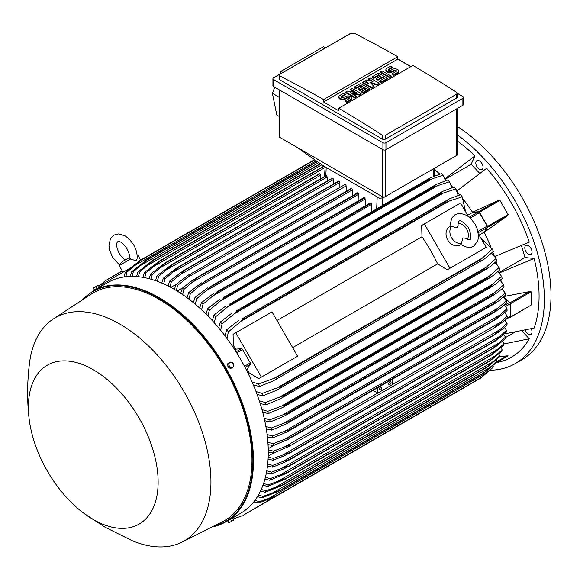 <?xml version="1.0" encoding="UTF-8"?>
<svg xmlns="http://www.w3.org/2000/svg" width="580" height="580" viewBox="0 0 580 580"><rect width="100%" height="100%" fill="white"/><g stroke="black" fill="none" stroke-linecap="round" stroke-linejoin="round"><path stroke-width="0.87" d="M457.091 227.868L458.106 225.475C458.004 222.872 458.352 221.4 459.135 221.074L459.135 221.074C459.933 220.081 462.354 221.444 466.385 225.163C470.518 228.107 471.866 240.446 469.8 239.554L469.8 239.554C469.64 240.149 468.198 239.714 465.472 238.242L462.898 237.93L461.375 243.593A10.665 8.707 -120 0 1 451.566 237.764A10.665 8.707 -120 0 1 451.421 226.352L457.091 227.868M458.127 223.213A10.665 8.707 -120 0 1 466.653 229.049A10.665 8.707 -120 0 1 467.444 239.351M461.114 244.564L460.607 244.862A10.665 8.707 -120 0 1 447.724 239.975A10.665 8.707 -120 0 1 449.935 226.381L450.45 226.091M461.375 243.593L460.766 244.311L462.195 245.282C466.958 247.776 470.772 248.081 473.642 246.203L477.826 240.946L478.565 235.908L477.115 228.614L474.984 224.097L470.735 218.537L466.69 215.318L460.121 213.23L455.293 214.426L451.849 218.007C450.305 223.416 449.855 226.251 450.493 226.519L451.421 226.352M424.364 223.902L449.971 268.25L447.26 269.816L437.661 263.885A120.763 69.723 -120 0 0 421.993 236.742L421.653 225.468L460.571 203L468.328 216.434M478.42 233.907L486.178 247.341L449.971 268.25M437.661 263.885L292.625 347.623M276.957 320.479L421.993 236.742M294.879 357.787L258.673 378.689L249.081 372.759A120.763 69.723 -120 0 0 247.196 368.952L250.444 364.226A1.283 0.739 -120 0 0 250.299 362.884L242.578 349.501A1.283 0.739 -120 0 0 241.483 348.703L235.763 349.153A120.763 69.723 -120 0 0 233.406 345.622L233.073 334.348L235.777 332.782L261.384 377.123L258.673 378.689M235.777 332.782L271.991 311.873L297.591 356.221L261.384 377.123M483.466 248.907L447.26 269.816M479.095 235.074L484.061 232.203L487.309 227.476A1.283 0.739 -120 0 0 487.164 226.127L477.971 231.435M467.661 215.267L472.627 212.396L478.348 211.954A1.283 0.739 -120 0 1 479.435 212.751L487.164 226.127M484.061 232.203A120.763 69.723 60 0 1 484.133 232.348L487.686 227.251A0.855 0.493 60 0 0 487.591 226.36L479.457 212.265A0.855 0.493 60 0 0 478.725 211.736L472.54 212.265A120.763 69.723 60 0 1 472.627 212.396M487.686 227.251L506.891 216.166L484.133 232.348A120.763 69.723 60 0 1 490.832 246.993M497.712 200.752L499.982 200.412L508.116 214.506L506.695 216.304M463.202 199.143A120.763 69.723 60 0 1 472.54 212.265L497.93 200.644L478.725 211.736M492.811 252.032A120.763 69.723 60 0 1 494.305 256.121M457.033 191.567A120.763 69.723 60 0 1 459.831 194.902M494.66 256.57L529.279 242.128A133.349 76.988 -120 0 0 486.649 168.28L456.83 191.037M479.776 173.391L471.149 164.285L445.367 179.176M444.729 178.567A120.763 69.723 60 0 1 444.969 178.792L474.94 155.918A133.349 76.988 -120 0 0 457.257 140.947M471.149 164.285L474.94 155.918M434.239 169.389A120.763 69.723 60 0 1 439.85 174.094M504.274 333.95L534.129 328.07A133.349 76.988 -120 0 0 534.129 258.448L524.987 257.542L499.206 272.426M524.987 257.542L521.42 245.521M534.129 258.448L499.337 272.955A120.763 69.723 60 0 1 499.416 273.281M525.219 330.071A5.118 2.958 -120 0 0 530.983 334.392A5.118 2.958 -120 0 0 531.766 333.493A5.118 2.958 -120 0 0 531.135 328.766M480.813 162.045A5.118 2.958 -120 0 0 476.869 160.674A5.118 2.958 -120 0 0 478.043 168.171A5.118 2.958 -120 0 0 481.987 169.541A5.118 2.958 -120 0 0 480.813 162.045M490.064 370.221A140.817 81.302 -120 0 0 515.199 363.624A140.817 81.302 -120 0 0 544.359 299.164A140.817 81.302 -120 0 0 457.257 134.799M496.545 362.565L496.697 362.543A133.349 76.988 -120 0 0 529.279 338.793L521.717 330.803M531.766 250.292A5.118 2.958 -120 0 0 525.857 245.521A5.118 2.958 -120 0 0 525.074 249.625A5.118 2.958 -120 0 0 530.983 254.395A5.118 2.958 -120 0 0 531.766 250.292M515.199 363.624L521.833 359.796A140.817 81.302 -120 0 0 551 295.329A140.817 81.302 -120 0 0 457.257 126.425M515.004 332.101L505.419 337.64M529.279 338.793L503.998 343.918M346.282 191.284L346.122 185.926A1.066 0.616 -120 0 0 345.368 184.621A1.066 0.616 -120 0 0 344.832 184.571L191.632 273.376C191.255 274.311 189.725 275.775 187.05 277.769L177.668 285.353L176.291 290.507M346.122 185.926L187.05 277.769M174.406 289.391L176.03 284.41L189.392 274.311M176.03 284.41A136.554 78.837 60 0 1 176.849 284.874A136.554 78.837 60 0 1 177.668 285.353M177.19 291.051L183.113 287.629M180.721 293.299L182.367 288.245L191.581 280.959L197.969 277.269A140.179 80.932 60 0 1 198.063 277.334L184.005 289.318L182.613 294.567M352.633 195.641L352.459 189.819A1.066 0.616 -120 0 0 351.799 188.58A140.179 80.932 -120 0 0 351.705 188.514A1.066 0.616 -120 0 0 351.168 188.464L195.475 278.349M351.705 188.514L197.969 277.269M351.799 188.58L198.063 277.334M182.367 288.245A136.554 78.837 60 0 1 184.005 289.318M352.459 189.819L193.706 281.474M170.832 287.397L176.073 284.374M339.931 187.398L339.786 182.504L180.416 274.514L171.325 281.873L169.969 286.933M339.786 182.504A1.066 0.616 -120 0 0 339.032 181.199L185.296 269.954L180.416 274.514M339.032 181.199A140.179 80.932 -120 0 0 338.93 181.149A1.066 0.616 -120 0 0 338.495 181.141L183.309 270.737L338.93 181.149M168.091 285.969L169.694 281.053L183.309 270.737M169.694 281.053A136.554 78.837 60 0 1 171.325 281.873M332.5 178.161A1.066 0.616 -120 0 0 332.159 178.19L177.248 267.626L332.5 178.161A140.179 80.932 -120 0 1 332.695 178.241L178.959 267.003L164.988 278.879L163.654 283.859M333.58 183.983L333.449 179.553A1.066 0.616 -120 0 0 332.695 178.241M161.776 283.04L163.35 278.183L177.248 267.626M163.35 278.183A136.554 78.837 60 0 1 164.988 278.879M333.449 179.553L173.811 271.715M327.229 181.04L327.113 177.074A1.066 0.616 -120 0 0 326.359 175.769A140.179 80.932 -120 0 0 326.069 175.667A1.066 0.616 -120 0 0 325.822 175.718A1.066 0.616 -120 0 0 325.663 175.907M155.462 280.611L157.013 275.805L171.194 264.995L326.069 175.667M172.34 264.429A140.179 80.932 60 0 1 172.623 264.531L158.652 276.37L157.34 281.278M326.359 175.769L172.623 264.531M157.013 275.805A136.554 78.837 60 0 1 158.652 276.37M327.113 177.074L167.228 269.388M320.878 178.575L320.776 175.102A1.066 0.616 -120 0 0 320.022 173.79A140.179 80.932 -120 0 0 319.645 173.696A1.066 0.616 -120 0 0 319.486 173.739A1.066 0.616 -120 0 0 319.37 173.855M149.154 278.704L150.669 273.941L165.148 262.849L319.645 173.696M165.909 262.45A140.179 80.932 60 0 1 166.286 262.551L152.315 274.369L151.032 279.219M320.022 173.79L166.286 262.551M150.669 273.941A136.554 78.837 60 0 1 152.315 274.369M320.776 175.102L160.66 267.539M142.847 277.349L144.333 272.614L159.493 261.007L323.857 166.105L159.493 261.007A140.179 80.932 60 0 1 159.95 261.094L145.979 272.904L144.725 277.697M324.162 166.286L159.95 261.094M144.333 272.614A136.554 78.837 60 0 1 145.979 272.904M325.112 167.475L154.12 266.198M136.547 276.573L137.989 271.868L153.076 260.13L320.247 163.618M153.076 260.13A140.179 80.932 60 0 1 153.613 260.181L139.642 272.005L138.424 276.74M320.53 163.814L153.613 260.181M137.989 271.868A136.554 78.837 60 0 1 139.642 272.005M321.893 164.771L147.603 265.394M130.246 276.428L131.645 271.752L146.667 259.876L317.144 161.45M146.667 259.876A140.179 80.932 60 0 1 147.276 259.869L133.306 271.715L132.131 276.399M317.419 161.639L147.276 259.869M131.645 271.752A136.554 78.837 60 0 1 133.306 271.715M318.782 162.596L141.114 265.169M123.953 276.993L125.302 272.332L140.273 260.289L314.577 159.652M140.273 260.289A140.179 80.932 60 0 1 140.94 260.21L126.969 272.107L125.846 276.74M314.824 159.826L140.94 260.21M125.302 272.332A136.554 78.837 60 0 1 126.969 272.107M316.187 160.776L134.647 265.589M383.75 197.505L379.842 198.425L323.567 165.938L296.409 146.95L383.75 197.505L457.257 155.077L457.257 108.525M279.19 89.798L279.19 136.496A2.131 1.232 0 0 0 279.814 137.366L296.409 146.95M282.967 72.398L280.995 71.275L323.444 46.762L325.438 47.879M274.768 87.246L272.411 93.286L276.79 114.985L279.19 116.421M280.995 71.275L279.857 74.197M272.411 93.286L279.19 97.251M272.926 78.706L272.926 85.673A2.131 1.232 0 0 0 273.557 86.543L382.93 149.691A2.131 1.232 0 0 0 385.954 149.691L462.891 105.27A2.131 1.232 0 0 0 463.522 104.4L463.522 97.433A2.131 1.232 180 0 1 462.891 98.303L385.954 142.724A2.131 1.232 180 0 1 382.93 142.724L273.557 79.576A2.131 1.232 180 0 1 272.926 78.706A2.131 1.232 180 0 1 273.557 77.829L350.494 33.408A2.131 1.232 180 0 1 351.045 33.183M457.257 93.307L462.891 96.563A2.131 1.232 180 0 1 463.522 97.433M397.793 58.971L410.915 66.555M456.634 97.998A2.131 1.232 0 0 0 457.257 97.128L457.257 93.264L456.634 94.163L385.424 135.278L385.424 139.106L456.634 97.998L456.634 94.163M354.039 33.089A1280.161 739.101 60 0 1 397.793 56.709L323.567 99.564A1280.161 739.101 -120 0 0 279.814 75.944L279.19 75.146L279.19 79.011A2.131 1.232 0 0 0 279.814 79.88L382.401 139.106A2.131 1.232 0 0 0 385.424 139.106M382.401 139.106L382.401 135.176A1280.161 739.101 -120 0 0 338.655 108.272L412.88 65.417A1280.161 739.101 60 0 1 456.634 92.322L457.257 93.264M397.793 56.709L397.793 59.145L410.771 66.642M279.19 75.146L279.814 74.305L351.023 33.191M350.762 33.372L354.3 33.256M338.655 108.272L338.655 110.715L323.567 102L323.567 99.564M323.567 102L397.793 59.145M361.094 93.532L359.513 94.446L350.269 92.771L356.345 96.273L354.757 97.194L345.781 92.01L347.369 91.096L356.606 92.771L350.537 89.262L352.118 88.349L361.094 93.532L361.094 94.228L359.513 95.142L352.031 93.786M356.345 96.273L356.345 96.976L354.757 97.889L345.781 92.706L345.781 92.01M354.844 92.452L350.537 89.958L350.537 89.262M379.045 83.165L376.935 84.39L369.808 82.099L373.766 86.217L371.657 87.435L362.681 82.251L364.262 81.338L368.75 83.926L365.849 80.424L366.901 79.815L372.976 81.49L368.488 78.902L370.069 77.981L379.045 83.165L379.045 83.861L376.935 85.086L370.779 83.107M373.766 86.217L373.766 86.913L371.657 88.131L362.681 82.947L362.681 82.251M367.647 83.288L365.849 81.12L365.849 80.424M370.663 80.852L368.488 79.598L368.488 78.902M391.196 76.154L391.196 76.85L389.608 77.764L380.632 72.587L380.632 71.891L382.213 70.97L391.196 76.154L389.608 77.067L389.608 77.764M392.247 67.012L388.549 69.143A1.494 0.863 0 0 0 388.114 69.752A1.494 0.863 0 0 0 389.035 70.55A1.494 0.863 0 0 0 390.666 70.361L392.247 69.448A3.734 2.153 0 0 1 396.321 68.984A3.734 2.153 0 0 1 398.62 70.97A3.734 2.153 0 0 1 397.532 72.5L393.834 74.632L392.247 73.718L395.944 71.579A1.494 0.863 0 0 0 396.379 70.97A1.494 0.863 0 0 0 395.459 70.173A1.494 0.863 0 0 0 393.834 70.361L392.247 71.275A3.734 2.153 0 0 1 388.179 71.746A3.734 2.153 0 0 1 385.874 69.752A3.734 2.153 0 0 1 386.969 68.23L390.666 66.098L392.247 67.012L392.247 67.708L388.549 69.839A1.494 0.863 0 0 0 388.245 70.1M398.62 70.97L398.62 71.666A3.734 2.153 180 0 1 397.532 73.196L393.834 75.328L392.247 74.414L392.247 73.718M396.256 71.318A1.494 0.863 0 0 0 393.834 71.057L392.247 71.978A3.734 2.153 180 0 1 388.179 72.442A3.734 2.153 180 0 1 385.874 70.448L385.874 69.752M387.498 78.293L387.498 78.989L381.161 82.643L379.574 81.729L379.574 81.033L384.33 78.293L382.213 77.067L377.993 79.511L376.405 78.597L380.632 76.154L378.522 74.936L373.766 77.677L373.766 78.38L372.186 77.459L372.186 76.763L378.522 73.109L387.498 78.293L381.161 81.947L379.574 81.033M383.728 78.641L382.213 77.764L377.993 80.207L376.405 79.293L376.405 78.597M380.03 76.502L378.522 75.632L373.766 78.38M369.54 88.653L369.54 89.349L363.203 93.01L361.623 92.097L361.623 91.401L366.371 88.653L364.262 87.435L360.035 89.871L358.454 88.957L362.681 86.522L360.564 85.303L355.815 88.044L355.815 88.74L354.228 87.826L354.228 87.13L360.564 83.469L369.54 88.653L363.203 92.314L361.623 91.401M365.77 89.001L364.262 88.131L360.035 90.574L358.454 89.653L358.454 88.957M362.072 86.869L360.564 85.999L355.815 88.74M345.252 94.141L341.555 96.273A1.494 0.863 0 0 0 341.12 96.889A1.494 0.863 0 0 0 342.04 97.679A1.494 0.863 0 0 0 343.672 97.498L345.252 96.584A3.734 2.153 0 0 1 349.32 96.113A3.734 2.153 0 0 1 351.625 98.107A3.734 2.153 0 0 1 350.537 99.629L346.84 101.761L345.252 100.847L348.95 98.716A1.494 0.863 0 0 0 349.385 98.107A1.494 0.863 0 0 0 348.464 97.309A1.494 0.863 0 0 0 346.84 97.498L345.252 98.412A3.734 2.153 0 0 1 341.185 98.875A3.734 2.153 0 0 1 338.88 96.889A3.734 2.153 0 0 1 339.974 95.359L343.672 93.228L345.252 94.141L345.252 94.837L341.555 96.976A1.494 0.863 0 0 0 341.25 97.237M351.625 98.107L351.625 98.803A3.734 2.153 180 0 1 350.537 100.325L346.84 102.457L345.252 101.543L345.252 100.847M349.262 98.455A1.494 0.863 0 0 0 346.84 98.194L345.252 99.107A3.734 2.153 180 0 1 341.185 99.572A3.734 2.153 180 0 1 338.88 97.585L338.88 96.889M346.84 101.761L346.84 102.457M355.815 88.044L354.228 87.13M360.564 85.303L360.564 85.999M360.035 89.871L360.035 90.574M364.262 87.435L364.262 88.131M363.203 92.314L363.203 93.01M373.766 77.677L372.186 76.763M378.522 74.936L378.522 75.632M377.993 79.511L377.993 80.207M382.213 77.067L382.213 77.764M381.161 81.947L381.161 82.643M393.834 74.632L393.834 75.328M389.608 77.067L380.632 71.891M371.657 87.435L371.657 88.131M376.935 84.39L376.935 85.086M354.757 97.194L354.757 97.889M359.513 94.446L359.513 95.142M385.685 135.089L382.14 134.973M444.969 178.792A120.763 69.723 60 0 1 446.586 180.365M450.877 184.744A120.763 69.723 60 0 1 453.248 187.282M496.117 261.544A120.763 69.723 60 0 1 497.14 264.864M498.786 270.773A120.763 69.723 60 0 1 499.337 272.955M503.955 296.496L529.322 291.646L531.091 291.82L531.091 305.109L510.393 317.347A0.855 0.493 60 0 1 510.117 317.369L509.617 317.238M500.845 279.748A120.763 69.723 60 0 1 501.171 281.401M502.338 288.507A120.763 69.723 60 0 1 502.439 289.246M503.527 296.873L510.117 302.738A0.855 0.493 60 0 1 510.567 303.666L510.567 316.955A0.855 0.493 60 0 1 510.393 317.347M503.447 296.938L509.581 302.426L504.607 305.298M505.448 319.645L509.987 317.021A1.283 0.739 -120 0 0 510.248 316.433L510.248 303.826A1.283 0.739 -120 0 0 509.581 302.426M507.246 316.158L495.03 327.12L499.046 324.916L507.246 318.05A136.554 78.837 -120 0 0 507.246 317.108A136.554 78.837 -120 0 0 507.246 316.158L504.796 312.663M499.612 322.734L284.664 446.839L290.754 445.063L288.825 446.535L273.398 453.06L268.272 451.979M392.74 378.986L392.74 384.438M377.652 387.701L377.652 393.146L373.092 390.333M381.727 387.832A1.704 0.986 -60 0 1 380.98 389.55A1.704 0.986 -60 0 1 379.668 390.007A1.704 0.986 -60 0 1 379.313 389.231A1.704 0.986 -60 0 1 380.06 387.512A1.704 0.986 -60 0 1 381.372 387.056A1.704 0.986 -60 0 1 381.727 387.832M391.079 382.43A1.704 0.986 -60 0 1 390.333 384.149A1.704 0.986 -60 0 1 389.021 384.605A1.704 0.986 -60 0 1 388.665 383.829A1.704 0.986 -60 0 1 389.412 382.111A1.704 0.986 -60 0 1 390.724 381.654A1.704 0.986 -60 0 1 391.079 382.43M499.09 315.484L377.652 385.86A1.066 0.616 -120 0 0 377.45 385.714L284.773 439.22L290.544 437.509L494.82 319.573L506.985 308.69A136.554 78.837 -120 0 1 507.087 310.641L496.56 319.051L288.369 439.248L273.245 445.65L268.04 444.548M268.25 449.783L273.398 451.167A136.554 78.837 60 0 1 273.405 452.117A136.554 78.837 60 0 1 273.398 453.06M273.398 451.167L284.664 446.839M506.985 308.69L504.31 304.95M267.887 442.279L273.137 443.7A136.554 78.837 60 0 1 273.245 445.65M273.137 443.7L284.773 439.22M274.151 445.31L268.221 448.732M273.455 453.038L268.214 456.061M268.177 457.04L273.245 458.396L290.551 452.262A140.179 80.932 60 0 1 290.544 452.371L284.773 455.597L273.137 460.23L268.076 459.157M499.699 329.766L507.087 323.386A136.554 78.837 -120 0 1 506.985 325.22L499.09 331.861L494.82 334.428A140.179 80.932 -120 0 0 494.827 334.326L499.699 329.766L284.164 454.205M507.087 323.386L504.854 320.153M494.827 334.326L290.551 452.262M494.82 334.428L290.544 452.371M273.245 458.396A136.554 78.837 60 0 1 273.137 460.23M506.695 355.895L508.116 355.888L499.974 360.593M499.344 356.729L506.891 355.866L496.647 361.782M495.857 362.971L508.116 355.888L495.857 362.971M102 285.846L101.362 284.744L126.969 269.961L127.325 270.577M130.428 267.96L126.969 269.961M125.969 259.978C123.931 259.296 121.655 257.049 119.147 253.235C114.354 242.962 117.754 242.128 117.74 241.73C118.074 241.947 120.495 239.417 126.998 248.704C129.05 252.779 129.855 255.874 129.427 257.984L130.688 258.941L135.872 260.819L137.025 259.093M130.688 258.941L119.19 265.582L123.032 272.23M137.061 254.888L137.67 254.91L137.097 255.236M122.307 270.976L105.219 280.836L98.897 286.201M122.17 270.744L105.219 280.836M465.537 211.599L462.238 196.845A136.554 78.837 -120 0 0 460.571 194.692L449.507 198.766L242.324 318.746A140.179 80.932 60 0 1 242.991 319.594L228.389 331.854L226.954 338.452M458.214 195.395L455.895 188.935A136.554 78.837 -120 0 0 454.234 186.985L442.989 191.219L235.987 311.09A140.179 80.932 60 0 1 236.596 311.793L222.046 323.945L220.61 330.238M455.895 188.935L440.873 193.85A140.179 80.932 -120 0 0 440.263 193.147L442.989 191.219M440.873 193.85L236.596 311.793M440.263 193.147L235.987 311.09M218.638 327.845L220.386 321.994L232.196 312.917M220.386 321.994A136.554 78.837 60 0 1 222.046 323.945M443.548 192.995L234.211 313.852M451.827 187.731L449.551 181.728A136.554 78.837 -120 0 0 447.898 179.959L436.457 184.324L229.651 304.087A140.179 80.932 60 0 1 230.188 304.652L215.702 316.738L214.267 322.777M449.551 181.728L434.463 186.716A140.179 80.932 -120 0 0 433.927 186.144L436.457 184.324M434.463 186.716L230.188 304.652M433.927 186.144L229.651 304.087M212.316 320.624L214.049 314.969L226.055 305.798M214.049 314.969A136.554 78.837 60 0 1 215.702 316.738M437.712 185.701L227.374 307.139M445.425 180.743L443.207 175.153A136.554 78.837 -120 0 0 441.561 173.543L429.918 178.031L223.314 297.678A140.179 80.932 60 0 1 223.771 298.12L209.365 310.162L207.93 315.991M443.207 175.153L428.047 180.184A140.179 80.932 -120 0 0 427.59 179.735L429.918 178.031M428.047 180.184L223.771 298.12M427.59 179.735L223.314 297.678M205.994 314.048L207.713 308.553L219.921 299.273M207.713 308.553A136.554 78.837 60 0 1 209.365 310.162M431.832 179.031L220.581 300.998M371.686 211.656L371.468 204.363A1.066 0.616 -120 0 0 371.091 203.392A140.179 80.932 -120 0 0 370.714 203.058A1.066 0.616 -120 0 0 370.178 203.007L216.978 291.82A140.179 80.932 60 0 1 217.355 292.153L203.022 304.166L201.594 309.814M370.714 203.058L216.978 291.82M371.091 203.392L217.355 292.153M199.672 308.06L201.376 302.702L213.795 293.299M201.376 302.702A136.554 78.837 60 0 1 203.022 304.166M371.468 204.363L213.817 295.387M365.335 205.806L365.132 199.027A1.066 0.616 -120 0 0 364.661 197.954A140.179 80.932 -120 0 0 364.378 197.722A1.066 0.616 -120 0 0 363.841 197.671L210.642 286.476A140.179 80.932 60 0 1 210.924 286.708L196.685 298.707L195.264 304.21M364.378 197.722L210.642 286.476M364.661 197.954L210.924 286.708M193.357 302.622L195.039 297.38L207.676 287.832M195.039 297.38A136.554 78.837 60 0 1 196.685 298.707M365.132 199.027L207.089 290.275M358.984 200.477L358.795 194.184A1.066 0.616 -120 0 0 358.23 193.017A140.179 80.932 -120 0 0 358.041 192.879A1.066 0.616 -120 0 0 357.505 192.821L204.305 281.633A140.179 80.932 60 0 1 204.501 281.779L190.341 293.763L188.935 299.135M358.041 192.879L204.305 281.633M358.23 193.017L204.501 281.779M187.036 297.707L188.703 292.567L201.572 282.851M188.703 292.567A136.554 78.837 60 0 1 190.341 293.763M358.795 194.184L200.383 285.643M462.238 196.845L447.267 201.651A140.179 80.932 -120 0 0 446.6 200.811L449.507 198.766M447.267 201.651L242.991 319.594M446.6 200.811L242.324 318.746M224.96 335.784L226.722 329.701L238.351 320.682M226.722 329.701A136.554 78.837 60 0 1 228.389 331.854M449.34 200.97L241.091 321.197M232.399 346.202L233.406 345.622M234.74 349.747L235.763 349.153M247.196 368.952L246.174 369.547M249.081 372.759L248.073 373.346M252.054 381.93L258.492 383.989L276.406 377.478L480.682 259.543L482.321 258.086L274.072 378.32M482.321 258.086L492.34 248.98L481.212 238.743M492.34 248.98A136.554 78.837 -120 0 1 493.37 251.502L484.307 259.043L273.151 380.951L259.521 386.512L253.373 384.997M481.088 260.536A140.179 80.932 -120 0 0 480.682 259.543M276.406 377.478A140.179 80.932 60 0 1 276.812 378.479M258.492 383.989A136.554 78.837 60 0 1 259.521 386.512M494.189 311.786L498.14 308.009L284.505 431.353L289.913 429.722L494.189 311.786A140.179 80.932 -120 0 1 494.218 312.018L499.365 309.046L506.514 302.992A136.554 78.837 -120 0 0 506.304 300.976L503.389 296.989M497.633 308.415L506.76 300.549M494.218 312.018L287.52 431.716L272.673 438.001L267.387 436.878M267.105 434.522L272.455 435.986A136.554 78.837 60 0 1 272.673 438.001M272.455 435.986L284.505 431.353M493.13 303.746L496.748 300.317L283.845 423.233L288.855 421.689L493.13 303.746A140.179 80.932 -120 0 1 493.188 304.108L498.583 300.998L505.521 295.097A136.554 78.837 -120 0 0 505.187 293.016L502.026 288.782M496.741 300.317L505.187 293.016M493.188 304.108L286.259 423.936L271.672 430.106L266.293 428.946M288.855 421.689A140.179 80.932 60 0 1 288.912 422.051M265.872 426.503L271.346 428.025A136.554 78.837 60 0 1 271.672 430.106M271.346 428.025L283.845 423.233M491.63 295.459L494.892 292.385L282.786 414.845L287.354 413.402L491.63 295.459A140.179 80.932 -120 0 1 491.731 295.952L497.357 292.704L504.078 286.948A136.554 78.837 -120 0 0 503.636 284.794L500.199 280.321M494.892 292.385L503.636 284.794M491.731 295.952L284.584 415.911L270.236 421.957L264.741 420.754M287.354 413.402A140.179 80.932 60 0 1 287.455 413.888M264.175 418.216L269.787 419.804A136.554 78.837 60 0 1 270.236 421.957M269.787 419.804L282.786 414.845M489.672 286.919L492.565 284.214L281.307 406.181L285.396 404.854L489.672 286.919A140.179 80.932 -120 0 1 489.832 287.535L495.653 284.171L502.178 278.538A136.554 78.837 -120 0 0 501.606 276.305L497.879 271.585M492.565 284.214L501.606 276.305M489.832 287.535L282.467 407.617L268.337 413.547L262.718 412.286M285.396 404.854A140.179 80.932 60 0 1 285.556 405.478M262 409.639L267.764 411.314A136.554 78.837 60 0 1 268.337 413.547M267.764 411.314L281.307 406.181M487.222 278.095L489.723 275.79L279.386 397.227L282.946 396.031L487.222 278.095A140.179 80.932 -120 0 1 487.447 278.849L493.457 275.377L499.793 269.838A136.554 78.837 -120 0 0 499.083 267.525L495.023 262.551M489.723 275.79L499.083 267.525M487.447 278.849L279.886 399.04L265.945 404.847L260.181 403.528M282.946 396.031A140.179 80.932 60 0 1 283.171 396.785M259.289 400.758L265.241 402.534A136.554 78.837 60 0 1 265.945 404.847M265.241 402.534L279.386 397.227M484.242 268.982L486.33 267.09L276.993 387.947L279.966 386.918L484.242 268.982A140.179 80.932 -120 0 1 484.546 269.86L490.716 266.3L496.872 260.84A136.554 78.837 -120 0 0 496.016 258.426L491.579 253.192M486.323 267.09L496.016 258.426M484.546 269.86L276.798 390.166L263.03 395.85L257.085 394.443M279.966 386.918A140.179 80.932 60 0 1 280.278 387.795M255.998 391.536L262.167 393.436A136.554 78.837 60 0 1 263.03 395.85M262.167 393.436L276.993 387.947M447.267 397.438L242.991 515.381L274.072 497.125L258.492 503.027L253.786 501.867M233.283 518.962L241.091 516.171M493.37 366.683L481.088 377.609A140.179 80.932 -120 0 1 480.682 378.146L492.34 368.017A136.554 78.837 -120 0 0 493.37 366.683L492.783 365.828M481.088 377.609L276.812 495.545A140.179 80.932 60 0 1 276.406 496.081L274.072 497.125M480.682 378.146L276.406 496.081M487.381 372.229L269.004 498.307L276.812 495.545M254.946 500.351L259.521 501.693A136.554 78.837 60 0 1 258.492 503.027M259.521 501.693L269.004 498.307M496.872 361.391L484.546 372.295A140.179 80.932 -120 0 1 484.242 372.817L496.016 362.812A136.554 78.837 -120 0 0 496.872 361.391L495.994 360.093M484.546 372.295L280.278 490.23A140.179 80.932 60 0 1 279.966 490.752L262.167 497.821L257.418 496.697M484.242 372.817L279.966 490.752M490.716 366.988L272.6 492.913L280.278 490.23M258.383 495.081L263.03 496.4A136.554 78.837 60 0 1 262.167 497.821M263.03 496.4L272.6 492.913M499.793 355.765L487.447 366.647A140.179 80.932 -120 0 1 487.222 367.14L499.083 357.265A136.554 78.837 -120 0 0 499.793 355.765L498.655 354.068M487.447 366.647L283.171 484.583A140.179 80.932 60 0 1 282.946 485.076L265.241 492.275L260.442 491.173M487.222 367.14L282.946 485.076M493.457 361.434L275.652 487.185L283.171 484.583M261.239 489.455L265.945 490.774A136.554 78.837 60 0 1 265.241 492.275M265.945 490.774L275.652 487.185M263.567 483.524L268.337 484.837A136.554 78.837 60 0 1 267.764 486.41L285.396 479.08L489.672 361.144A140.179 80.932 -120 0 0 489.832 360.702L285.556 478.645A140.179 80.932 60 0 1 285.396 479.08L489.911 361.021L501.606 351.4A136.554 78.837 -120 0 0 502.178 349.827L500.808 347.775M489.832 360.702L502.178 349.827M495.653 355.598L278.219 481.139L285.556 478.645M268.337 484.837L278.219 481.139M287.354 472.801L491.63 354.866A140.179 80.932 -120 0 0 491.731 354.489L287.455 472.424A140.179 80.932 60 0 1 287.354 472.801L492.115 354.626L503.636 345.245A136.554 78.837 -120 0 0 504.078 343.606L502.483 341.228M491.731 354.489L504.078 343.606M497.357 349.501L280.321 474.802L287.455 472.424M286.629 473.265L269.787 480.254L264.9 479.182M265.394 477.304L270.236 478.616A136.554 78.837 60 0 1 269.787 480.254M270.236 478.616L280.321 474.802M505.521 337.118L493.188 348.014A140.179 80.932 -120 0 1 493.13 348.312L496.741 345.955L505.187 338.821A136.554 78.837 -120 0 0 505.521 337.118L503.708 334.435M493.188 348.014L288.912 465.95A140.179 80.932 60 0 1 288.855 466.248L283.845 468.872L271.346 473.831L266.401 472.765M493.13 348.312L288.855 466.248M498.583 343.157L282.003 468.19L288.912 465.95M266.764 470.808L271.672 472.127A136.554 78.837 60 0 1 271.346 473.831M271.672 472.127L282.003 468.19M506.304 332.144A136.554 78.837 -120 0 0 506.514 330.375L504.498 327.41M498.14 339.024L494.189 341.497A140.179 80.932 -120 0 0 494.218 341.286L506.514 330.375M506.76 331.724L497.633 339.416M494.218 341.286L289.942 459.222A140.179 80.932 60 0 1 289.913 459.433L284.505 462.361L272.455 467.154L267.46 466.088M494.189 341.497L289.913 459.433M499.365 336.574L283.279 461.325L289.942 459.222M267.692 464.051L272.673 465.385A136.554 78.837 60 0 1 272.455 467.154M272.673 465.385L283.279 461.325M267.764 486.41L262.921 485.322M228.1 520.695L240.7 513.235A133.139 76.864 -120 0 0 261.109 406.551A133.139 76.864 -120 0 0 174.131 289.231A133.139 76.864 -120 0 0 107.561 282.641L92.778 291.174A133.139 76.864 -120 0 1 159.348 297.765A133.139 76.864 -120 0 1 246.319 415.091A133.139 76.864 -120 0 1 225.917 521.775A133.139 76.864 -120 0 1 211.99 526.988M98.209 288.043L95.794 289.435M83.825 513.285L104.994 527.184L131.703 540.48A128.869 74.4 -120 0 0 182.113 542.053L222.582 521.645A131.428 75.878 -120 0 0 245.478 417.107A131.428 75.878 -120 0 0 159.043 299.338A131.428 75.878 -120 0 0 91.219 294.125L53.317 318.964A128.869 74.4 -120 0 0 29.471 363.413C27.151 382.191 27.021 400.541 29.08 418.47A91.742 52.968 -120 0 0 83.825 513.285A91.742 52.968 -120 0 0 93.264 519.535A91.742 52.968 -120 0 0 158.137 482.082A91.742 52.968 -120 0 0 93.264 369.714A91.742 52.968 -120 0 0 29.08 418.47M182.113 542.053A128.869 74.4 -120 0 0 204.566 439.546A128.869 74.4 -120 0 0 119.821 324.075A128.869 74.4 -120 0 0 53.317 318.964M98.731 287.738L99.122 287.513M93.402 288.021L94.402 290.051L99.441 287.144L98.194 285.251L93.387 288.028L98.433 285.396M94.656 289.906L93.648 288.159M97.179 288.449L96.171 286.708M228.933 520.035L231.869 518.339M228.708 363.225L227.701 363.805L227.954 366.864L230.47 368.612L232.739 367.307A2.777 2.262 -120 0 1 230.347 367.082A2.777 2.262 -120 0 1 229.39 366.038A2.777 2.262 -120 0 1 228.955 364.682A2.777 2.262 -120 0 1 229.963 362.5L228.708 363.225L228.962 366.285L231.478 368.032M230.97 361.92L229.963 362.5A2.777 2.262 -120 0 1 232.355 362.717A2.777 2.262 -120 0 1 233.312 363.769A2.777 2.262 -120 0 1 233.74 365.125A2.777 2.262 -120 0 1 232.739 367.307L233.747 366.719L233.493 363.667L230.97 361.92M227.954 366.864L228.962 366.285M233.747 519.76L232.739 520.63L233.762 520.035L232.739 518.02L227.701 520.927L228.933 522.819L232.739 520.63L228.933 522.819M230.47 519.325L231.478 521.072M229.948 522.239L228.948 522.819M227.954 520.782L228.962 522.522M487.309 227.476L478.239 232.71M479.435 212.751L470.242 218.058M478.348 211.954L469.278 217.188M487.591 226.36L508.116 214.506M479.457 212.265L499.982 200.412M279.814 137.366L279.814 90.161M345.252 98.412L345.252 99.107M346.84 97.498L346.84 98.194M350.537 99.629L350.537 100.325M341.555 96.273L341.555 96.976M392.247 71.275L392.247 71.978M393.834 70.361L393.834 71.057M397.532 72.5L397.532 73.196M388.549 69.143L388.549 69.839M279.814 79.88L279.814 75.944M273.557 86.543L273.557 79.576M382.93 149.691L382.93 142.724M385.954 149.691L385.954 142.724M462.891 105.27L462.891 98.303M456.634 155.483L456.634 108.888M385.424 196.598L385.424 149.916M382.401 196.598L382.401 149.386M326.207 167.46L325.844 175.711M377.203 196.903L376.674 208.771M382.075 197.903L382.409 205.465M433.093 169.077L433.412 176.371M510.567 316.955L531.091 305.109M510.567 303.666L531.091 291.82M510.117 302.738L529.322 291.646M510.248 316.433L506.862 318.391M510.248 303.826L505.572 306.523M236.067 351.828L241.483 348.703M236.727 352.879L242.578 349.501M244.448 366.255L250.299 362.884M245.028 367.35L250.444 364.226M213.092 526.437A132.711 76.618 -120 0 0 248.501 425.56A132.711 76.618 -120 0 0 159.043 298.294A132.711 76.618 -120 0 0 82.331 299.954M325.822 175.718L171.194 264.995M319.486 173.739L165.148 262.849M325.155 166.851L324.539 176.458M434.173 168.446L434.652 175.907M496.56 319.051L288.369 439.248M496.516 326.627L288.825 446.535M496.052 333.971L288.876 453.589M129.79 257.339L123.562 260.935C124.635 260.471 121.872 261.123 119.19 265.582M125.229 259.97L123.569 260.935M137.025 259.108C137.54 254.46 136.416 249.712 133.654 244.862L129.347 239.192L125.294 235.973L118.733 233.885L113.897 235.081L110.454 238.67L108.975 245.398L109.743 250.517L112.491 257.078L119.473 265.046M137.67 254.91L140.65 260.072M484.307 259.043L273.151 380.951M496.19 311.243L287.52 431.716M495.4 303.195L286.332 423.9M494.16 294.908L284.584 415.911M492.471 286.375L282.467 407.617M490.288 277.566L279.886 399.04M487.584 268.467L276.798 390.166M493.863 347.978L287.796 466.958M495.175 341.098L288.536 460.397M81.251 300.657L92.778 291.174M211.939 527.017L225.917 521.775L228.411 520.332"/></g></svg>
